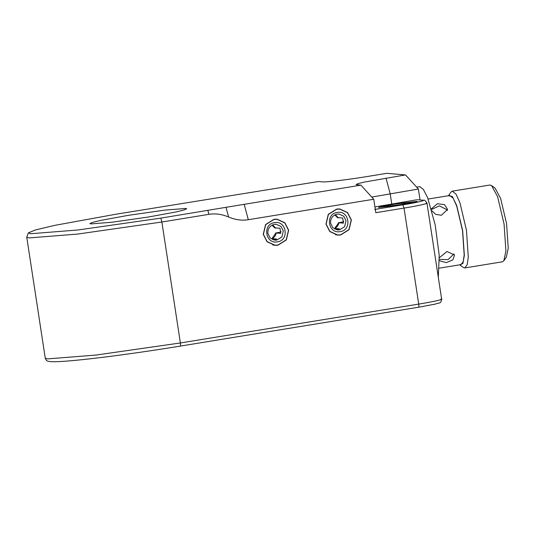 <?xml version="1.0" encoding="UTF-8"?>
<svg xmlns="http://www.w3.org/2000/svg" width="535" height="535" viewBox="0 0 535 535"><rect width="100%" height="100%" fill="white"/><g stroke="black" fill="none" stroke-linecap="round" stroke-linejoin="round"><path stroke-width="0.8" d="M394.676 204.123L412.05 202.17L400.588 204.631L383.521 206.677L386.524 205.614L394.676 204.123M393.693 204.036L416.859 201.434L412.445 202.732L401.578 204.718L378.82 207.446L382.819 206.028L393.693 204.036M335.057 229.254L335.198 227.596L338.896 222.654L343.229 221.945L343.758 221.202M339.003 217.712L337.852 217.825M334.743 214.93L337.518 217.558M336.375 229.722L339.424 228.813L334.877 228.418C337.07 227.161 338.414 225.275 338.916 222.761L343.463 223.148L342.681 218.033L338.127 217.638L335.378 214.629M337.418 217.712L338.127 217.638M339.518 229.869L337.632 229.936L332.904 227.763L330.603 223.255C330.369 218.434 332.536 215.391 337.11 214.127L338.996 214.06L343.724 216.24L346.025 220.741L344.614 226.673L339.518 229.869M340.14 231.628C352.351 230.177 349.248 209.921 337.197 212.428C324.986 213.88 328.089 234.136 340.14 231.628M326.123 224.078L328.41 214.428L336.709 209.232L339.778 209.111L347.469 212.656L351.214 219.985L348.92 229.635L340.628 234.832L337.558 234.945L329.868 231.401L326.123 224.078M338.207 222.827L338.916 222.761M336.682 209.071L339.792 208.951L347.583 212.542L351.368 219.959L349.054 229.729L340.655 234.992L337.545 235.106L329.754 231.521L325.969 224.098L328.283 214.328L336.682 209.071M272.335 239.479L272.475 237.828L275.652 233.367L276.174 232.885L280.507 232.177L281.036 231.434M276.281 227.943L275.137 228.057M274.602 227.77L272.021 225.161L274.803 227.783M273.652 239.954L276.702 239.045L272.154 238.65C274.348 237.393 275.692 235.507 276.194 232.992L280.741 233.38L279.959 228.264L275.411 227.87L272.656 224.854M274.702 227.943L275.411 227.87M276.796 240.095L274.91 240.168L270.182 237.988L267.881 233.487C267.647 228.659 269.814 225.623 274.388 224.359L276.274 224.292L281.002 226.465L283.303 230.973L281.898 236.905L276.796 240.095M277.418 241.86C289.629 240.409 286.533 220.152 274.475 222.66C262.264 224.111 265.367 244.368 277.418 241.86M263.401 234.303L265.694 224.653L273.987 219.457L277.056 219.343L284.754 222.888L288.492 230.217L286.205 239.867L277.906 245.063L274.836 245.177L267.146 241.633L263.401 234.303M275.485 233.059L276.194 232.992M273.967 219.297L277.07 219.183L284.861 222.767L288.646 230.19L286.332 239.961L277.933 245.224L274.823 245.338L267.032 241.753L263.247 234.33L265.567 224.56L273.967 219.297M447.354 210.469L447.18 209.807L439.362 205.868L431.538 209.473M439.409 259.395L448.096 259.629L453.968 253.891M438.319 277.411L439.208 255.242L435.162 224.753L427.599 197.642L423.406 189.464L419.861 186.655L416.645 187.123M459.652 264.751L463.17 267.393L464.828 267.935L467.202 264.698L468.292 257.181L466.446 230.224L459.98 202.872L456.074 194.198L452.302 191.155L450.905 192.192L448.404 195.817M448.47 195.723L452.342 196.512L456.729 205.607L462.655 230.679L464.347 255.389L462.915 263.447L459.746 264.818M428.14 199.04L449.795 195.509L453.185 198.244L456.703 206.049L462.521 230.665L464.186 254.927L463.203 261.695L461.063 264.604L439.416 268.135M452.302 191.155L489.933 185.016L491.591 185.558L497.617 196.733L504.077 224.085L505.923 251.042L503.856 260.759L502.459 261.796L464.828 267.935M431.906 210.81L435.731 214.374L441.449 215.271L447.541 209.345L444.505 204.624L437.396 203.755L431.364 208.864M439.449 260.786L446.404 262.625L452.884 259.863L454.563 255.001L446.992 251.51L439.342 257.736M503.856 260.759L506.351 257.134L508.25 248.227L506.558 223.516L500.633 198.445L495.109 188.2L491.591 185.558M417.581 199.749L423.493 200.257L417.581 199.749M374.935 206.951L416.812 199.776M393.626 204.036L417.18 201.387L412.692 202.705L401.638 204.724L378.506 207.5L382.572 206.055L393.626 204.036M28.402 232.845L26.75 237.186L29.131 237.928L77.528 234.083L161.878 222.005L208.917 214.328C215.331 213.298 221.898 214.194 228.612 217.023L226.011 207.319L160.834 218.126L78.157 229.963L30.716 233.735L28.402 232.845L35.317 229.983L54.684 225.382L115.767 214.247L318.559 181.505L322.652 181.86C324.825 182.455 349.375 179.513 367.298 176.503L386.832 173.32L405.517 174.925L364.288 182.087L357.815 183.679L356.022 184.595L360.891 185.15L373.751 199.247L248.314 219.711C241.9 220.748 235.333 219.852 228.612 217.023M371.765 197.074L418.383 189.022L405.517 174.925M226.011 207.319L360.891 185.15M128.387 215.331L164.773 210.121L185.658 208.463L186.682 208.784L184.007 210.001L175.58 212.034L148.222 217.036L111.828 222.252L90.95 223.911L89.92 223.59L92.602 222.366L101.021 220.333L128.387 215.331M422.724 200.284C426.442 200.324 415.534 202.825 402.888 204.831L404.039 208.088L375.811 212.689L373.751 199.247M418.383 189.022L420.055 199.963M418.557 307.237L180.221 346.112L418.557 307.237C418.925 307.063 418.979 306.02 418.724 304.094L404.039 208.088C418.263 205.835 430.535 203.019 426.348 202.972M402.888 204.831L374.667 209.432M180.221 346.112C180.583 345.944 180.643 344.894 180.389 342.968L96.039 355.053L47.642 358.891L45.261 358.149L26.75 237.186M441.041 298.978C445.227 299.025 432.955 301.834 418.724 304.094L180.389 342.968L161.878 222.005L160.834 218.126M385.989 178.108L390.155 193.63L391.727 203.868M244.141 204.196L248.314 219.711M208.917 214.328L207.874 210.449M339.778 209.111L337.772 208.938M337.558 234.945L335.552 234.771M277.056 219.343L275.05 219.169M274.836 245.177L272.83 245.003M418.591 307.237L435.443 304.067C439.703 302.268 440.606 304.355 441.649 299.172L426.963 203.166C425.546 200.672 424.389 199.702 423.493 200.257M180.255 346.112C125.464 355.059 66.414 362.429 51.594 361.68C45.823 361.372 46.418 360.229 45.261 358.149"/></g></svg>
